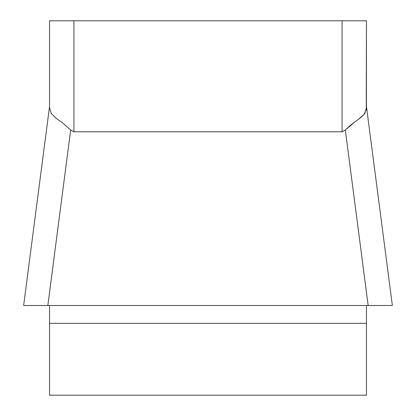 <?xml version="1.0" encoding="UTF-8"?>
<svg xmlns="http://www.w3.org/2000/svg" width="416" height="416" viewBox="0 0 416 416"><rect width="100%" height="100%" fill="white"/><g stroke="black" fill="none" stroke-linecap="round" stroke-linejoin="round"><path stroke-width="0.62" d="M342.072 20.8L342.072 131.794L73.928 131.794L70.673 130.016L63.185 123.422L56.103 118.253L51.199 113.391L49.551 107.739L49.551 20.8L366.449 20.8L366.278 109.699L363.756 114.759L358.124 119.584L350.542 125.18L345.327 130.016L342.072 131.794L345.327 130.016L368.165 305.505L23.639 305.505M345.426 129.906L355.15 121.722M358.992 118.945L361.915 116.594M364.276 114.124L364.801 113.391L366.449 107.739L366.449 106.408M366.449 106.725L366.449 20.8M49.551 20.8L49.551 106.506M49.551 106.408L49.551 107.609M49.551 305.505L49.551 395.2L366.449 395.2L366.449 305.505M392.361 305.505L23.681 305.505M70.673 130.016L47.835 305.505L41.688 305.505M392.304 305.505L372.7 305.505M73.928 20.8L73.928 131.794M366.449 323.357L49.551 323.357M392.335 305.328L366.527 107.016M23.665 305.328L49.473 107.016"/></g></svg>
